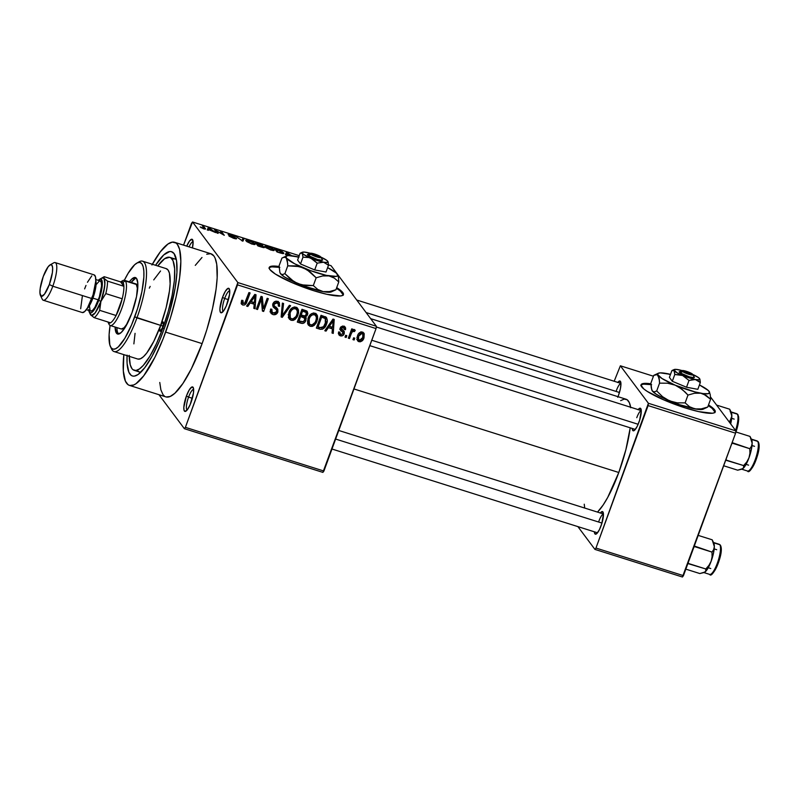 <?xml version="1.0" encoding="UTF-8"?>
<svg xmlns="http://www.w3.org/2000/svg" width="799" height="799" viewBox="0 0 799 799"><rect width="100%" height="100%" fill="white"/><g stroke="black" fill="none" stroke-linecap="round" stroke-linejoin="round"><path stroke-width="1.2" d="M224.679 298.476A10.856 2.727 -72.5 0 0 223.221 311.39A10.856 2.727 107.5 0 1 224.679 298.476L228.454 299.665L224.679 298.476A10.856 2.727 107.5 0 1 229.742 290.736A10.856 2.727 -72.5 0 0 224.679 298.476L222.502 297.418L224.679 298.476M227.176 303.67A12.834 3.216 107.5 0 1 221.902 312.619A12.834 3.216 107.5 0 1 222.502 297.418L219.925 308.684L220.115 311.58L221.033 312.799L223.42 311.151L226.277 305.927L229.563 294.362L229.553 289.508L227.955 288.379L225.308 291.345L222.502 297.418A12.834 3.216 107.5 0 1 229.363 288.978A12.834 3.216 107.5 0 1 227.176 303.67M188.584 397.103A10.856 2.727 -72.5 0 0 187.126 410.027A10.856 2.727 107.5 0 1 188.584 397.103L192.359 398.292L188.584 397.103A10.856 2.727 107.5 0 1 193.648 389.363A10.856 2.727 -72.5 0 0 188.584 397.103L186.407 396.044L188.584 397.103M191.081 402.297A12.834 3.216 107.5 0 1 185.807 411.245A12.834 3.216 107.5 0 1 186.407 396.044L183.83 407.31L184.03 410.207L184.939 411.425L187.326 409.777L190.182 404.554L193.468 392.988L193.458 388.144L191.86 387.006L189.213 389.982L186.407 396.044A12.834 3.216 107.5 0 1 193.268 387.605A12.834 3.216 107.5 0 1 191.081 402.297M340.404 291.166L343.21 294.921A39.491 6.782 20.1 0 0 336.429 288.359L336.978 288.709M336.699 287.63A39.491 6.782 -159.9 0 1 343.4 294.601A39.491 6.782 -159.9 0 1 313.508 290.646L292.054 282.636L275.395 274.087L269.872 269.533L269.173 267.875L269.892 266.726L272.02 266.127L279.101 266.496A39.491 6.782 -159.9 0 0 269.243 267.465A39.491 6.782 -159.9 0 0 313.508 290.646L326.911 294.322L340.624 295.94L342.751 295.34L343.48 294.192L342.781 292.534L336.699 287.63M617.737 397.273L618.556 395.185A11.845 2.976 107.5 0 1 617.977 396.674M638.151 409.607A11.845 2.976 107.5 0 1 640.918 408.828A11.845 2.976 107.5 0 1 638.9 422.391A11.845 2.976 107.5 0 1 634.036 430.651A11.845 2.976 107.5 0 1 632.209 428.434L632.728 430.471L634.606 430.222L637.202 426.366L639.639 420.204L641.277 410.486L640.259 408.199L638.051 409.727M600.319 512.978A11.845 2.976 107.5 0 1 603.085 512.209A11.845 2.976 107.5 0 1 601.068 525.772A11.845 2.976 107.5 0 1 596.204 534.032A11.845 2.976 107.5 0 1 594.376 531.814L594.905 533.852L596.773 533.602L599.37 529.747L601.807 523.585L603.445 513.867L602.426 511.58L600.219 513.098M137.258 370.127A59.226 14.861 -72.5 0 0 140.834 372.224A59.226 14.861 107.5 0 1 139.655 372.054L134.192 370.327A59.226 14.861 107.5 0 1 129.248 356.344M174.981 255.121L174.981 255.101A65.148 16.34 107.5 0 0 155.565 265.278L163.755 254.911L169.668 251.555L171.326 251.625L174.062 253.563L176.559 260.764L176.939 272.539L175.171 287.87L169.758 311.53L163.865 329.707A65.148 16.34 107.5 0 1 137.108 375.121A65.148 16.34 107.5 0 1 127.051 355.655M166.212 396.973L170.217 396.454L174.931 393.198L182.901 383.49L191.361 368.778L202.117 343.61A75.026 18.816 -72.5 0 0 211.026 253.792L174.582 242.297A75.026 18.816 107.5 0 1 165.663 332.104L202.117 343.61L206.811 329.717L212.474 308.734L216.08 289.178L217.168 277.782L216.729 264.229L215.071 258.057L213.862 255.94L210.706 253.702L206.701 254.232M152.349 264.259A75.026 18.816 107.5 0 1 174.582 242.297M618.796 472.499A61.203 15.351 -72.5 0 0 630.221 427.805L625.877 449.697L618.796 472.499L353.957 388.943L618.796 472.499L607.719 497.427L603.125 505.038L597.512 512.099A61.203 15.351 -72.5 0 0 618.796 472.499M630.641 407.23A61.203 15.351 -72.5 0 0 626.066 399.23L370.656 318.651M712.219 408.469L715.025 412.224A39.491 6.782 20.1 0 0 708.244 405.662L708.793 406.012M708.513 404.933A39.491 6.782 -159.9 0 1 715.215 411.904A39.491 6.782 -159.9 0 1 685.322 407.949L663.859 399.939L647.21 391.39L643.784 388.933L640.978 385.178L641.707 384.029L643.834 383.43L650.905 383.8A39.491 6.782 -159.9 0 0 641.058 384.768A39.491 6.782 -159.9 0 0 685.322 407.949L698.726 411.625L712.438 413.243L714.566 412.644L715.285 411.495L714.586 409.837L708.513 404.933M376.359 326.272L331.066 265.697L328.489 264.888L331.066 265.697L376.359 326.272L376.049 328.579L237.533 284.873L185.398 427.345L323.915 471.04L376.049 328.579L322.886 472.389L323.915 471.04L185.398 427.345L184.369 428.683L322.886 472.389L184.369 428.683L158.961 394.706L184.369 428.683L185.398 427.345L237.842 282.566L376.359 326.272L376.049 328.579L237.533 284.873L237.842 282.566L376.359 326.272M299.216 255.65L192.549 221.992L237.842 282.566L192.549 221.992L299.216 255.65M296.968 256.669L298.836 256.928M286.891 254.302L286.641 254.991L285.423 254.601L286.442 252.354L291.795 255.75L286.442 252.354L285.423 254.601L286.641 254.991L286.891 254.302L290.906 255.56L286.891 254.302L286.641 254.981L286.891 254.302M270.871 250.047L265.847 247.63L264.888 246.422L265.378 246.052L273.008 248.779L274.157 250.477L270.871 250.047L273.817 250.576L274.057 249.737C273.568 248.869 271.64 247.82 268.304 246.591C265.228 245.802 264.179 245.922 265.148 246.951L270.871 250.047M251.825 244.035L246.801 241.618L245.832 240.409L246.332 240.04L253.952 242.766L255.101 244.464L251.825 244.035L254.761 244.564L255.011 243.725C254.511 242.856 252.594 241.807 249.248 240.589C246.182 239.79 245.123 239.91 246.092 240.938L251.825 244.035M203.465 228.774L200.169 226.936L204.244 228.574L202.387 225.827L203.545 226.197L205.473 228.973L203.465 228.774C205.403 229.283 205.992 229.183 205.253 228.484L203.545 226.197L202.387 225.827L204.284 228.544L200.169 226.936L203.465 228.774M208.689 229.623L208.439 230.312L207.221 229.932L208.229 227.675L209.448 228.065L215.67 232.599L208.689 229.623L215.67 232.599L209.448 228.065L208.229 227.675L207.221 229.932L208.439 230.312L208.689 229.623M216.139 230.681L218.157 233.378L216.998 233.008L214.482 229.653L222.621 234.277L220.604 231.58L221.772 231.95L224.279 235.315L216.139 230.681L224.279 235.315L221.772 231.95L220.604 231.58L222.621 234.277L214.482 229.653L216.998 233.008L218.157 233.378L216.139 230.681L215.85 231.48L216.139 230.681M229.393 235.036L235.076 236.884L230.831 234.776C228.754 234.157 227.885 234.117 228.224 234.656L235.355 238.102L233.338 238.202L228.933 235.945L233.628 238.292C235.875 238.971 236.834 239.031 236.514 238.462L233.628 238.292L229.153 236.174L235.315 238.312L228.294 234.746L229.023 234.317L233.008 235.585L235.076 236.884L231.171 235.176L229.603 235.236L236.514 238.462L229.173 235.355M244.025 238.971L242.896 241.188L235.815 236.374L241.967 240.589L242.806 238.591L244.025 238.971L242.806 238.591L241.967 240.589L235.815 236.374L242.896 241.188L244.025 238.971M264.309 247.181L263.53 247.6L257.917 245.922L255.4 242.556L262.372 245.153L262.891 245.792L262.102 245.862L264.309 247.181L262.102 245.862L262.831 245.553L255.4 242.556L257.917 245.922L261.513 247.061C263.82 247.77 264.759 247.81 264.309 247.181L264.409 247.49M283.485 252.694L283.685 253.443L282.796 253.613L276.973 251.935L274.457 248.569L282.636 251.865L274.457 248.569L276.973 251.935L280.369 253.013C283.475 253.852 284.514 253.742 283.485 252.694L283.146 253.623L283.485 252.694L283.735 253.363M354.796 338.167L354.127 339.994L352.968 339.635L353.637 337.807L354.796 338.167L353.637 337.807L352.968 339.635L354.127 339.994L353.258 338.836L354.127 339.994L354.796 338.167M351.25 333.712L349.483 338.536L348.324 338.167L351.73 328.868L352.888 329.238L352.349 330.716L354.037 329.458L355.255 330.347L354.436 331.575L352.509 331.475L351.25 333.712L352.159 331.885L353.657 331.146L354.436 331.575L355.255 330.347L354.327 329.508L352.349 330.716L352.888 329.238L351.73 328.868L348.324 338.167L349.483 338.536L348.614 337.368L349.483 338.536L351.25 333.712L350.381 332.554L351.25 333.712M346.836 335.66L346.167 337.488L345.008 337.118L345.677 335.3L346.836 335.66L345.677 335.3L345.008 337.118L346.167 337.488L345.298 336.329L346.167 337.488L346.836 335.66M343.031 330.297L342.791 331.785L344.229 333.712L342.711 335.63L339.775 335.6L338.436 333.503L338.586 331.945L339.805 332.144L340.554 334.391L342.851 333.872L342.951 332.574L340.024 329.158L340.754 327.021L342.711 326.022L344.778 326.681L345.637 328.029L345.518 329.687L344.289 329.488L344.279 328.269L343.35 327.52L342.252 327.44L341.383 328.409L344.279 331.515L344.229 333.712L344.149 331.315L341.533 329.078L341.443 328.189L343.35 327.52L344.139 328.029L342.631 326.022M328.409 327.63L326.012 331.126L324.793 330.746L333.003 319.071L334.222 319.46L333.243 333.413L332.034 333.023L332.424 328.888L328.409 327.63L332.424 328.888L332.034 333.023L333.243 333.413L334.222 319.46L333.003 319.071L324.793 330.746L326.012 331.126L325.243 330.107L326.012 331.126L328.409 327.63L327.68 326.641L328.409 327.63M310.152 326.312L307.695 323.765L308.024 318.511L311.5 313.687L313.797 313.008L316.434 314.067L317.503 315.925L317.622 318.911L316.234 322.926L314.197 325.403L312.269 326.392L310.152 326.312L314.197 325.403L317.023 321.178L316.813 314.516L314.966 313.198C311.41 313.028 309.093 314.806 308.024 318.511L307.565 323.255L308.334 325.053L310.152 326.312L308.714 324.384L310.152 326.312M291.106 320.299L288.639 317.752L288.968 312.499L292.444 307.675L294.741 306.996L297.378 308.054L298.446 309.912L298.576 312.898L297.178 316.913L295.141 319.39L293.213 320.379L291.106 320.299L295.141 319.39L297.967 315.166L297.757 308.504L295.91 307.186C292.354 307.026 290.037 308.794 288.968 312.499L288.509 317.243L289.288 319.041L291.106 320.299L289.667 318.372L291.106 320.299M242.766 303.171L241.308 303.121L242.746 305.038L241.338 303.83L241.698 300.264L242.916 300.464L242.806 303.221L244.634 303.32L248.948 292.554L250.107 292.923L245.962 303.66L244.584 304.958L242.746 305.038C244.973 305.168 246.372 304.019 246.931 301.603L250.107 292.923L248.948 292.554L244.943 302.991L243.345 303.56L241.338 301.263M250.207 302.951L247.81 306.456L246.591 306.067L254.801 294.402L256.02 294.781L255.041 308.734L253.822 308.354L254.222 304.219L250.207 302.951L254.222 304.219L253.822 308.354L255.041 308.734L256.02 294.781L254.801 294.402L246.591 306.067L247.81 306.456L247.041 305.428L247.81 306.456L250.207 302.951L249.478 301.972L250.207 302.951M261.273 299.285L257.528 309.523L256.369 309.153L261.043 296.369L262.282 296.759L263.42 308.554L267.176 298.307L268.334 298.666L263.66 311.46L262.412 311.061L261.273 299.285L262.412 311.061L263.66 311.46L268.334 298.666L267.176 298.307L263.42 308.554L262.282 296.759L261.043 296.369L256.369 309.153L257.528 309.523L256.659 308.364L257.528 309.523L261.273 299.285L260.404 298.127L261.273 299.285M269.992 311.83L272.988 312.858L271.47 312.639L272.908 314.556C275.246 315.116 276.903 314.267 277.882 311.99L276.853 310.621L277.882 311.99L277.113 313.348L273.648 314.736L271.43 313.757L270.302 311.44L270.641 309.033L271.87 309.233L271.84 311.58L273.008 312.868L274.976 313.218L276.374 312.299L276.684 310.072L273.218 307.026L272.649 305.158L274.107 302.032L276.804 301.213L279.33 302.641L279.59 306.297L278.372 306.097L278.322 303.87L276.554 302.771L274.786 303.181L273.877 305.318L277.812 309.153L277.882 311.99L277.233 308.394L273.947 305.667L274.057 304.249L276.983 302.881L278.182 303.66L278.372 306.097L279.59 306.297L279.28 302.571L277.493 301.373C275.315 300.883 273.787 301.702 272.918 303.84L273.218 307.016L276.504 309.782L276.714 311.65L273.558 313.098L272.149 312.119L271.87 309.233L270.641 309.033L270.991 313.288L272.908 314.556L270.442 312.169M290.596 305.687L282.277 317.333L281.138 316.973L282.377 303.101L283.575 303.48L282.177 315.635L289.378 305.308L290.596 305.687L289.378 305.308L282.177 315.635L283.575 303.48L282.377 303.101L281.138 316.973L282.277 317.333L281.228 315.935L282.277 317.333L290.596 305.687M305.787 320.559L304.539 322.556L302.801 323.445L297.288 322.067L301.972 309.283L306.786 310.981L307.845 313.308L307.006 315.725L305.358 316.923L306.117 318.641L305.787 320.559L305.358 316.923L307.585 314.636L307.305 311.49L301.972 309.283L297.288 322.067L300.883 323.205L299.445 321.278L297.777 320.749L299.445 321.278L300.883 323.205C303.25 323.835 304.888 322.956 305.787 320.559L304.828 319.27L305.787 320.559M326.501 324.074L324.764 327.35L322.626 329.148L320.309 329.298L316.344 328.079L321.028 315.295L326.631 317.802L327.26 320.439L326.501 324.074C327.69 321.518 327.53 319.201 326.022 317.133L321.028 315.295L316.344 328.079L319.75 329.148L318.312 327.23L316.833 326.761L318.312 327.23L319.75 329.148C323.225 329.498 325.473 327.81 326.501 324.074L325.612 322.886L326.501 324.074M358.721 339.915L357.513 339.785L358.951 341.702C361.548 341.842 363.225 340.554 363.984 337.817L363.076 336.599L363.984 337.817L363.255 339.415L360.389 341.802L358.192 341.343L356.963 339.225L358.202 334.292L360.778 332.044L362.866 332.224L364.224 333.712L363.984 337.817L363.845 333.033L362.476 332.074C359.91 331.925 358.242 333.183 357.483 335.87L357.592 340.754L358.951 341.702L357.043 339.595M191.52 223.34L183.55 245.123L192.549 221.992L191.52 223.34M577.897 526.611L594.935 549.402L682.426 577.008L735.589 433.198L648.099 405.592L595.964 548.054L683.455 575.66L682.426 577.008L594.935 549.402L577.897 526.611M620.374 365.792L648.408 403.285L735.889 430.891L710.491 396.913L735.889 430.891L735.589 433.198L683.455 575.66L595.964 548.054L594.935 549.402L595.964 548.054L648.408 403.285L648.099 405.592L735.589 433.198L735.889 430.891L648.408 403.285L620.374 365.792L653.442 376.219L620.374 365.792L614.181 381.253L620.374 365.792M617.807 382.391A11.845 2.976 107.5 0 1 620.573 381.622A11.845 2.976 107.5 0 1 618.556 395.185L620.424 388.614L620.933 383.28L619.914 380.993L617.707 382.511M630.721 407.74L629.372 402.706L627.185 399.79L624.249 399.091L620.673 400.639M584.249 504.199L584.688 508.054M650.935 384.579A39.491 6.782 20.1 0 0 640.978 385.158M651.634 384.689L643.565 384.159L641.437 384.758M669.362 374.341L666.496 373.503A27.635 4.744 -159.9 0 1 670.511 374.361L660.304 372.873L658.116 373.343L657.657 374.501L661.962 378.496L678.79 386.996L685.172 392.069L687.979 395.086L685.123 402.886L677.212 402.846L669.462 400.868L662.571 396.704L656.708 390.951L654.251 391.909L652.354 391.021L651.255 387.914L650.895 383.18L653.742 375.38L650.895 383.18L651.704 389.722M616.429 390.471A9.868 2.477 107.5 0 1 620.943 383.43A9.868 2.477 -72.5 0 0 616.429 390.471M598.94 521.058A9.868 2.477 107.5 0 1 603.455 514.027A9.868 2.477 -72.5 0 0 598.94 521.058M636.773 417.687A9.868 2.477 107.5 0 1 641.287 410.646A9.868 2.477 -72.5 0 0 636.773 417.687M192.449 247.93L193.078 241.737L191.98 239.251L189.593 240.908L186.726 246.132A12.834 3.216 107.5 0 1 192.699 239.94A12.834 3.216 107.5 0 1 192.449 247.93M201.987 257.478L195.266 265.378M159.77 382.471L160.879 389.852L163.056 394.746L164.524 396.204M129.438 385.388L165.882 396.883A75.026 18.816 -72.5 0 0 202.117 343.61L165.663 332.104A75.026 18.816 107.5 0 1 129.438 385.388A75.026 18.816 107.5 0 1 123.835 354.636L123.316 370.976L125.393 381.123L128.07 384.709L129.758 385.478L133.763 384.958L136.04 383.66L143.7 375.84L154.906 357.283L163.106 338.826L170.357 318.222L176.03 297.238L179.625 277.682L180.844 261.243L179.585 249.328L177.408 244.434L175.94 242.976L172.344 242.117L167.97 244.015L160.309 251.845L151.93 265.008M174.981 255.101A65.148 16.34 107.5 0 1 163.865 329.707L159.341 341.163L152.07 356.244L144.799 367.68L138.147 374.471L134.342 376.129L132.684 376.049L131.216 375.38L128.889 372.274L127.091 363.455L127.081 355.146M169.827 257.358A59.226 14.861 107.5 0 1 162.786 328.259L164.224 328.719L162.786 328.259L168.15 311.74L172.115 295.39L174.352 280.629L174.661 268.734L173.023 260.724L170.906 257.897L169.568 257.288L164.604 258.716L157.763 265.967A59.226 14.861 107.5 0 1 169.827 257.358L175.291 259.086A59.226 14.861 107.5 0 1 176.359 259.615A59.226 14.861 -72.5 0 0 172.224 259.276M189.063 246.861A10.856 2.727 107.5 0 1 193.078 241.698A10.856 2.727 -72.5 0 0 189.063 246.861M279.131 267.275A39.491 6.782 20.1 0 0 269.173 267.855M279.83 267.375L271.75 266.856L269.633 267.455M243.345 303.56L242.916 300.464L241.698 300.264L241.588 304.279M246.062 300.434L246.931 301.603L246.062 300.434M241.258 303.57L242.746 305.038L241.178 303.071M241.048 303.021L242.786 303.171M253.912 302.451L253.822 303.69L253.912 302.451M253.932 307.255L255.041 308.734L253.932 307.255M252.784 302.292L254.222 304.219L252.784 302.292L249.887 301.383L252.784 302.292M251.146 301.583L253.593 298.207L252.834 297.188L253.593 298.207L255.011 295.95L254.342 295.051L255.011 295.95L254.372 302.601L251.146 301.583L250.427 300.614L251.146 301.583L254.372 302.601L255.011 295.95L251.146 301.583M261.003 296.479L261.992 306.636L263.42 308.554L261.992 306.636L261.003 296.479M262.861 307.795L262.252 309.433L262.861 307.795M262.272 309.603L263.66 311.46L262.272 309.603M270.442 309.732L272.149 312.119M276.504 309.782L274.137 307.016M278.362 301.752L278.312 303.84M278.561 304.918L279.59 306.297L278.561 304.918M278.182 303.66L276.094 301.183M275.755 301.223L276.983 302.881L275.755 301.223M273.228 303.141L274.057 304.249L273.228 303.141M272.809 304.149L273.947 305.667L272.809 304.149M272.679 304.059L273.947 305.667M276.634 307.895L276.524 309.802M272.988 312.858L273.747 312.729M276.444 310.072L276.374 307.225M276.015 301.143L276.804 301.822M278.262 304L278.242 301.373M271.84 311.071L271.091 310.601M281.558 312.269L282.456 313.468L281.558 312.269M281.358 314.526L282.177 315.635L281.358 314.526M296.898 307.665L297.188 310.541M297.078 313.977L297.967 315.166L297.078 313.977M294.352 318.342L295.141 319.39L294.352 318.342M291.086 318.561L288.699 317.922M288.289 317.603L290.726 318.561M297.138 310.981L296.799 307.405M294.382 306.946L295.43 307.935M288.839 315.905L288.209 314.357M290.117 312.888C290.886 309.982 292.634 308.584 295.37 308.684L294.142 307.036L296.719 309.642L297.388 311.71L296.829 314.756C296.039 317.553 294.312 318.901 291.645 318.801L290.307 317.862L290.117 312.888L289.268 311.74L290.117 312.888L290.057 317.473L291.245 318.641L292.973 318.901L296.079 316.404L297.248 313.258L297.258 310.751L295.82 308.873L293.553 308.684L291.365 310.392L290.117 312.888M296.719 309.642L294.491 307.006M288.379 315.006L290.307 317.862M306.496 313.178L307.585 314.636L306.496 313.178M304.599 315.905L305.358 316.923L304.599 315.905L301.183 314.966L302.581 311.141L301.712 309.982L302.581 311.141L304.599 311.78L303.171 309.852L301.902 309.463L306.247 312.629L306.357 314.486L304.629 315.915L306.097 315.026L306.107 312.469L302.581 311.141L301.183 314.966L300.314 313.797L301.183 314.966L304.629 315.915M304.509 315.905L304.519 318.112M304.509 318.172L304.459 315.785M304.479 318.052L301.493 315.255L304.479 318.052L304.629 320.209L302.721 321.937L298.996 320.938L298.127 319.78L298.996 320.938L300.644 316.454L302.931 317.173L301.493 315.255L299.965 314.776L303.161 316.314M300.644 316.454L299.775 315.295L300.644 316.454L298.996 320.938L303.37 321.757L304.629 320.209L304.589 318.232L300.644 316.454M315.955 313.677L316.244 316.554M316.134 319.98L317.023 321.178L316.134 319.98M313.408 324.354L314.197 325.403L313.408 324.354M310.142 324.574L307.755 323.935L309.772 324.574M306.227 317.752L306.007 318.941M316.184 316.993L315.855 313.418M313.438 312.958L314.486 313.947M307.895 321.917L307.495 321.178M309.173 318.891C309.942 315.995 311.69 314.596 314.426 314.696L313.198 313.048L315.775 315.655L316.444 317.722L315.875 320.769C315.096 323.565 313.368 324.913 310.691 324.813L309.363 323.875L309.173 318.891L308.314 317.752L309.173 318.891L309.103 323.485L310.302 324.654L312.029 324.913L315.126 322.416L316.304 319.27L316.314 316.764L314.876 314.876L312.609 314.696L310.421 316.404L309.173 318.891M315.775 315.655L313.538 313.018M307.435 321.018L309.363 323.875M326.521 317.642L326.022 317.133M325.632 316.873L325.762 319.4M325.602 320.359L325.583 316.704M320.958 315.475L324.034 316.903L320.958 315.475M325.253 318.581L321.637 317.153L318.052 326.951L321.598 327.86L323.395 327.041L325.872 321.857L325.253 318.581L325.343 323.685L323.745 326.671L320.139 327.61L318.052 326.951L317.183 325.792L318.052 326.951L321.637 317.153L320.769 315.995L321.637 317.153L323.695 317.802L322.257 315.875L325.253 318.581L323.815 316.654L325.463 318.821L324.024 316.893M332.114 327.131L332.024 328.359L332.114 327.131M332.134 331.925L333.243 333.413L332.134 331.925M330.986 326.971L332.424 328.888L330.986 326.971L328.099 326.052L330.986 326.971M329.348 326.252L331.795 322.876L331.036 321.867L331.795 322.876L333.213 320.619L332.544 319.73L333.213 320.619L332.584 327.27L329.348 326.252L328.629 325.293L329.348 326.252L332.584 327.27L333.213 320.619L329.348 326.252M342.991 332.644L340.604 329.847L342.991 332.644L342.981 333.573L340.893 334.521L340.004 333.942L339.805 332.144L338.586 331.945L338.926 334.911L340.324 335.83L338.466 333.742M344.229 326.352L344.079 327.76L345.518 329.687L345.228 327.141L343.8 326.182L340.214 328.009L340.464 330.387L342.042 331.765L340.054 329.428M343.35 327.52L344.289 329.488L345.518 329.687L343.92 327.74L344.199 326.112M340.664 327.141L341.443 328.189L340.664 327.141M340.404 327.57L341.533 329.078L340.404 327.57M338.337 333.682L340.114 334.062L338.886 333.902L340.324 335.83C342.192 336.249 343.49 335.54 344.229 333.712L342.641 332.154M342.541 332.354L343.041 330.686M344.179 327.21L344.239 326.661M339.705 329.138L341.513 330.646M351.48 329.558L352.349 330.716L351.48 329.558M355.255 330.347L354.327 329.508M353.158 329.867L354.436 331.575L353.158 329.867M352.888 330.117L353.657 331.146L352.888 330.117M351.131 330.506L352.159 331.885L351.131 330.506M362.946 332.264L362.986 334.302M356.753 339.415L358.951 339.875M362.806 335.081L362.926 332.184M363.076 333.303L363.016 332.584M361.038 331.735L361.677 332.704M357.123 337.757L356.883 337.228M358.641 336.229L361.957 333.393L360.928 332.004L362.786 333.972L362.786 337.538L359.47 340.384L358.641 339.805L358.641 336.229L357.792 335.101L358.641 336.229L358.242 338.866L360.049 340.454L362.307 338.636L363.225 335.2L362.237 333.503L360.269 333.752L358.641 336.229M362.786 333.972L361.268 331.955M357.013 337.568L358.641 339.805M201.118 227.755L201.298 227.256L201.118 227.755M203.256 226.996L203.545 226.197L203.256 226.996M205.013 229.133L205.253 228.484L205.013 229.133M205.463 229.003L205.253 228.484M207.39 229.982L208.229 227.675L207.39 229.982M209.128 228.714L208.429 230.312L208.779 229.353L212.015 230.372L209.448 228.065L208.789 229.343L209.188 228.244L211.915 230.641L208.779 229.353L209.188 228.244M215.4 230.891L215.72 230.042L215.4 230.891M221.473 232.739L221.772 231.95L221.473 232.739M235.355 238.102L235.226 238.731M241.967 240.889L242.806 238.591L241.967 240.889M245.852 240.279L246.092 240.938M247.251 241.308L251.425 243.905L253.842 244.015L253.842 243.345L249.548 240.978L253.842 243.345C254.591 244.134 253.812 244.224 251.515 243.635L247.251 241.308L247.071 241.817L247.251 241.308C246.432 240.489 247.201 240.379 249.548 240.978L247.191 240.609L246.731 241.578M254.691 244.574L255.011 243.725L254.691 244.574M254.761 244.564L255.011 243.725M253.842 243.345L253.792 244.524M262.102 245.862L262.831 245.553M261.712 245.243L256.859 243.315L257.608 244.324L256.859 243.315L256.569 244.114L256.859 243.315L261.712 245.243L260.873 245.663L257.608 244.324L257.318 245.123L257.608 244.324L260.983 245.363M263.151 246.821L257.907 244.714L258.786 245.902L257.907 244.714L257.608 245.513L257.907 244.714L263.151 246.821L262.312 247.3L258.686 246.162L262.412 247.011M264.908 246.292L265.148 246.951M273.747 250.586L274.057 249.737L273.747 250.586M273.817 250.576L274.057 249.737M266.307 247.32L270.481 249.917L272.898 250.027L272.898 249.358C273.638 250.147 272.868 250.237 270.571 249.648L266.307 247.32L266.127 247.83L266.307 247.32C265.488 246.501 266.257 246.392 268.604 246.991L271.83 248.439L272.898 249.358L272.839 250.536M282.327 252.324L275.915 249.328L277.842 251.905L275.915 249.328L275.625 250.127L275.915 249.328L279.67 250.566L282.327 252.324L282.287 253.523L282.476 252.993L277.742 252.174L282.217 253.083L282.327 252.324L282.476 252.993M285.593 254.651L286.442 252.354L285.593 254.651M287.34 253.393L286.641 254.981L286.991 254.032L290.217 255.041L287.66 252.734L286.991 254.012L287.39 252.923L290.117 255.31L286.991 254.032L287.39 252.923M299.096 257.018L297.008 256.888M272.898 249.358L267.775 246.751L266.237 246.621L265.787 247.58M114.057 351.55L137.748 359.031A47.381 11.885 -72.5 0 0 160.629 325.383L162.956 326.112L160.629 325.383A4.934 1.238 107.5 0 1 163.016 321.877A4.934 1.238 107.5 0 1 162.427 327.78L160.07 331.295L159.71 328.958L160.629 325.383L134.761 316.843A45.413 11.396 107.5 0 1 110.482 346.726A45.413 11.396 107.5 0 1 110.092 325.453L109.113 334.581L109.803 344.838L111.121 347.795L113.029 349.153L115.456 348.833L118.302 346.866L124.824 338.327L131.595 324.833L137.598 308.444L141.902 291.645L143.87 277.003L143.86 271.211L143.181 266.746L141.862 263.78L139.955 262.432L137.528 262.751L134.681 264.719L128.16 273.258L124.344 280.279A45.413 11.396 107.5 0 1 136.869 263.081A45.413 11.396 107.5 0 1 134.761 316.843L136.939 317.902A47.381 11.885 107.5 0 1 114.057 351.55A47.381 11.885 107.5 0 1 111.091 347.765M136.239 278.072A29.613 7.431 -72.5 0 0 131.186 282.427L135.51 278.292M129.368 281.857A29.613 7.431 107.5 0 1 135.401 277.553A29.613 7.431 107.5 0 1 131.885 312.998L125.403 327.011L121.148 332.574L117.713 334.072L116.464 333.183L115.106 327.041A29.613 7.431 107.5 0 0 117.583 334.032L117.583 334.032A29.613 7.431 107.5 0 0 131.885 312.998L136.539 296.569L137.818 283.236L136.519 278.392L135.271 277.513L131.835 279.001L129.368 281.857M110.482 346.726L111.61 349.083A47.381 11.885 -72.5 0 0 136.939 317.902L160.629 325.383L162.996 321.867L163.346 324.204L162.427 327.78A4.934 1.238 107.5 0 1 160.05 331.285A4.934 1.238 107.5 0 1 160.629 325.383L153.837 341.273L146.766 352.998L143.46 356.704L140.484 358.751L137.957 359.081M129.238 355.365L130.237 364.773L131.955 368.639L133.103 369.787L135.95 370.466L139.406 368.968L143.351 365.343L149.832 356.274L156.504 343.55L162.786 328.259A59.226 14.861 107.5 0 1 134.182 370.327M135.44 283.775A23.69 5.943 107.5 0 1 137.348 291.815L137.378 288.319L136.329 284.444L125.393 280.998L122.906 282.247A21.713 5.443 107.5 0 1 123.885 286.282A21.713 5.443 107.5 0 1 122.207 298.776A21.713 5.443 107.5 0 1 116.085 315.515A21.713 5.443 107.5 0 1 110.522 322.806A21.713 5.443 107.5 0 1 108.205 322.436L109.353 324.833A23.69 5.943 -72.5 0 0 121.688 308.684A23.69 5.943 -72.5 0 0 125.393 280.998A23.69 5.943 107.5 0 1 122.387 306.706A23.69 5.943 107.5 0 1 110.252 325.513A23.69 5.943 107.5 0 1 109.353 324.833A23.69 5.943 107.5 0 1 108.754 323.585M127.371 323.465A23.69 5.943 107.5 0 1 121.188 328.958L110.252 325.513M166.052 268.594L168.05 270.002L169.418 273.098L170.137 283.805L169.448 291.006L166.112 307.725L160.629 325.383A47.381 11.885 -72.5 0 0 166.262 268.654L142.572 261.183A47.381 11.885 107.5 0 1 136.939 317.902A47.381 11.885 -72.5 0 0 139.146 261.792L136.869 263.081M133.872 343.88L135.061 333.333M149.313 288.149L150.172 286.402M153.748 279.89L160.549 270.981M137.957 262.581A47.381 11.885 107.5 0 1 142.572 261.183M118.562 334.082A29.613 7.431 -72.5 0 1 116.934 327.62L116.984 328.918M117.423 331.825L118.282 333.762M135.341 283.745L125.393 280.998A23.69 5.943 -72.5 0 0 122.796 280.629L120.519 281.917M127.441 323.335L124.045 327.79L121.288 328.988M730.376 410.576L729.677 409.218L716.613 405.093L729.677 409.218L731.824 416.069A15.8 3.965 -72.5 0 0 731.325 412.564L730.376 410.576L731.824 416.069L731.145 419.026L729.467 421.502L728.698 421.253L729.557 422.401L731.824 416.069L731.105 412.184L730.176 411.685M737.297 414.142A1.189 1.129 -36.8 0 1 737.857 414.541A1.189 1.129 143.2 0 0 737.297 414.142A15.79 3.965 107.5 0 1 735.569 430.451A15.79 3.965 -72.5 0 0 737.297 414.142L731.155 412.204L737.297 414.142A15.79 3.965 -72.5 0 0 736.708 413.692L737.847 414.531L738.676 417.008L738.705 419.835L735.989 431.999M735.949 431.989A14.612 3.665 -72.5 0 0 737.996 415.59L738.416 416.539M731.824 416.259L731.824 416.259A15.79 3.965 107.5 0 1 730.676 423.899L731.824 416.069A15.8 3.965 -72.5 0 1 730.676 423.899M730.436 411.725L731.105 412.194M738.636 417.977L737.397 427.215M736.618 429.952L735.709 432.659M737.857 414.541A1.189 1.129 -36.8 0 1 737.996 415.59M366.102 312.559L619.455 392.489L366.102 312.559M371.775 340.244L638.161 424.289L371.775 340.244M601.967 523.075L335.62 439.051L601.967 523.075M107.895 321.917L109.024 324.274A23.69 5.943 -72.5 0 0 109.353 324.833L108.205 322.436A21.713 5.443 107.5 0 1 107.935 321.997L109.213 323.096L110.522 322.806A21.713 5.443 -72.5 0 0 116.085 315.515L119.51 307.625L122.207 298.776L116.085 315.515L99.685 310.342L100.924 301.393L105.808 293.603L122.207 298.776L116.085 315.515L99.685 310.342A21.713 5.443 107.5 0 1 94.112 317.632L110.522 322.806L94.112 317.632A21.713 5.443 -72.5 0 0 99.685 310.342L100.265 303.59L103.211 294.042L104.879 284.074L104.01 278.322L101.823 278.032M103.66 277.353L104.19 276.694L120.589 281.877L123.885 286.282L107.485 281.108L104.01 278.322L104.19 276.694L120.589 281.877L123.885 286.282L122.906 282.247L120.589 281.877A21.713 5.443 107.5 0 1 122.906 282.247L125.393 280.998A23.69 5.943 107.5 0 0 124.504 280.319A23.69 5.943 107.5 0 0 121.558 281.568M90.647 314.856L94.112 317.632L90.647 314.856L92.524 315.305L95.141 312.908L100.924 301.393A19.745 4.954 107.5 0 1 90.647 314.856A19.745 4.954 107.5 0 1 90.367 314.387A19.745 4.954 -72.5 0 0 100.924 301.393L105.808 293.603L122.207 298.776A21.713 5.443 -72.5 0 0 123.885 286.282L107.485 281.108A21.713 5.443 107.5 0 1 105.808 293.603A21.713 5.443 -72.5 0 0 107.485 281.108L104.01 278.322A19.745 4.954 107.5 0 1 100.924 301.393A19.745 4.954 -72.5 0 0 101.843 278.022A19.745 4.954 107.5 0 1 104.01 278.322L104.879 281.558L104.599 287.071L100.924 301.393L95.141 312.908L91.476 315.445L90.067 313.568L90.647 314.856M104.19 276.694A21.713 5.443 -72.5 0 0 104.12 276.734L99.565 279.3A17.768 4.454 107.5 0 1 98.736 300.344L100.924 301.393L98.736 300.344L96.19 306.307L92.304 312.089L91.186 312.858L89.488 312.449L88.709 309.543M40.449 295.44A16.579 4.165 107.5 0 1 43.276 276.454L48.13 266.786L50.327 264.769L51.915 265.148L52.634 267.865L52.404 272.499L49.318 284.524A16.579 4.165 107.5 0 1 40.449 295.44L42.247 299.206A19.745 4.954 -72.5 0 0 52.804 286.222A19.745 4.954 -72.5 0 0 53.723 262.841L50.087 264.888A16.579 4.165 107.5 0 1 49.318 284.524L52.804 286.222L91.805 298.526A19.745 4.954 -72.5 0 0 94.152 274.886L55.151 262.581A19.745 4.954 107.5 0 1 52.804 286.222A19.745 4.954 107.5 0 1 43.276 300.234L82.277 312.539A19.745 4.954 -72.5 0 0 91.805 298.526L52.804 286.222L49.318 284.524L44.464 294.192L41.378 296.329L39.95 293.123L40.19 288.479L43.276 276.454A16.579 4.165 107.5 0 1 50.087 264.888M90.407 314.476L89.238 312.029A17.768 4.454 107.5 0 0 98.736 300.344L101.533 290.476L102.302 282.486L100.774 279.051L98.307 280.339A17.768 4.454 107.5 0 1 99.565 279.3M86.861 308.853A15.79 3.965 107.5 0 0 92.914 298.137L98.377 299.865L92.914 298.137A15.79 3.965 107.5 0 0 95.8 280.539A15.79 3.965 107.5 0 1 92.914 298.137A15.79 3.965 107.5 0 1 87.341 308.434M86.302 309.672L90.756 311.081A15.79 3.965 -72.5 0 0 98.377 299.865A15.79 3.965 -72.5 0 0 100.255 280.948L95.8 279.55M94.072 274.866L95.471 276.744L95.77 281.198L93.044 294.871L87.49 307.865L84.654 311.57L82.357 312.569M80.669 308.754L82.337 296.259M84.624 288.908L85.992 285.433M87.451 282.287L91.775 275.855M102.132 277.872L104.01 278.322M90.826 311.101L92.654 310.302L94.921 307.335L99.366 296.938L101.553 286.002L101.313 282.437L100.185 280.938M99.346 281.048L96.09 284.704M89.458 306.027L90.157 310.631M89.238 312.029A17.768 4.454 107.5 0 1 88.809 310.461M741.342 469.073L747.544 471.03A15.79 3.965 -72.5 0 0 755.634 458.496A15.79 3.965 -72.5 0 0 757.642 441.358L751.499 439.42L757.642 441.358A1.189 1.129 -36.8 0 1 758.331 442.796L758.76 443.755M757.642 441.358A15.79 3.965 -72.5 0 0 757.053 440.908L758.191 441.737A1.189 1.129 143.2 0 0 757.642 441.358A15.79 3.965 107.5 0 1 755.834 457.907A15.79 3.965 107.5 0 1 747.854 471.08M723.664 465.757L737.667 470.182L723.664 465.757M725.702 460.194L743.629 465.587L743.809 467.205L742.9 468.594L737.667 470.182L741.971 469.133L744.348 467.065L748.973 457.857L746.755 462.002L743.629 465.587L726.271 460.114L726.161 458.946L726.271 460.114L725.702 460.194M731.594 444.094L732.443 443.235L749.812 448.708L749.931 453.323L748.973 457.857L751.26 450.037L752.169 443.275L751.489 446.232L749.812 448.708L732.134 442.636L731.594 444.094M750.72 437.792L752.169 443.275A15.8 3.965 -72.5 0 0 751.669 439.77L750.021 436.424L735.759 431.919L750.021 436.424L752.169 443.275L752.009 440.888L750.78 438.931M741.682 469.123L742.9 468.594A15.8 3.965 -72.5 0 0 748.973 457.857L747.874 460.633M752.159 443.465L752.159 443.475A15.79 3.965 107.5 0 1 743.08 468.454M743.25 468.294L742.261 468.983M758.98 445.183L757.742 454.431M756.963 457.168L755.035 462.441M753.956 464.768L749.842 470.162M749.422 470.281A14.612 3.665 -72.5 0 0 756.743 457.867A14.612 3.665 -72.5 0 0 758.331 442.796M751.489 446.232L749.812 448.708L749.931 453.323L748.973 457.857A15.8 3.965 -72.5 0 0 752.169 443.275L751.489 446.232M748.973 457.857L746.755 462.002L743.629 465.587L743.519 467.934L741.971 469.133M703.519 572.454L709.712 574.411A15.79 3.965 -72.5 0 0 717.802 561.877A15.79 3.965 -72.5 0 0 719.809 544.738L713.667 542.801L719.809 544.738A1.189 1.129 -36.8 0 1 720.508 546.176L720.928 547.125M719.809 544.738A15.79 3.965 -72.5 0 0 719.22 544.289L720.358 545.118A1.189 1.129 143.2 0 0 719.809 544.738A15.79 3.965 107.5 0 1 718.001 561.278A15.79 3.965 107.5 0 1 710.031 574.451M685.832 569.138L699.834 573.552L685.832 569.138M687.879 563.565L705.797 568.968L705.976 570.586L705.078 571.974L699.834 573.552L704.139 572.513L706.516 570.446L711.14 561.238L708.923 565.382L705.797 568.968L688.438 563.485L688.329 562.326L687.879 563.565M693.762 547.475L694.621 546.616L711.979 552.089L712.099 556.703L711.14 561.238L713.437 553.417L714.336 546.656L713.657 549.612L711.979 552.089L694.301 546.017L694.621 546.616L693.762 547.475M712.888 541.163L714.336 546.656A15.8 3.965 -72.5 0 0 713.837 543.15L712.189 539.804L698.186 535.39L712.189 539.804L714.336 546.656L714.176 544.269L712.948 542.311M703.849 572.503L705.078 571.974A15.8 3.965 -72.5 0 0 711.14 561.238L710.041 564.014M714.336 546.846L714.336 546.846A15.79 3.965 107.5 0 1 705.247 571.834M705.417 571.675L704.428 572.364M721.147 548.563L719.909 557.802M719.13 560.548L717.202 565.822M716.124 568.149L712.009 573.542M711.589 573.662A14.612 3.665 -72.5 0 0 718.91 561.248A14.612 3.665 -72.5 0 0 720.508 546.176M713.657 549.612L711.979 552.089L712.099 556.703L711.14 561.238A15.8 3.965 -72.5 0 0 714.336 546.656L713.657 549.612M711.14 561.238L708.923 565.382L705.797 568.968L705.687 571.315L704.139 572.513M310.262 253.293L307.795 254.392A7.9 1.358 20.1 0 0 307.595 254.581L310.172 253.353L320.479 256.609L314.606 254.022L310.172 253.353A5.923 1.019 -159.9 0 1 310.262 253.293A5.923 1.019 -159.9 0 1 314.856 254.102A5.923 1.019 -159.9 0 1 320.479 256.609L320.928 257.488L320.479 256.609L310.172 253.353L308.134 254.312M300.074 253.303L301.303 252.814L300.074 253.303L297.598 260.084L300.074 253.303L302.252 253.263L302.981 257.188L300.504 263.97L314.706 269.942L326.012 272.02L328.499 265.238L328.099 261.962L326.681 260.304L320.699 257.028A13.823 2.377 -159.9 0 1 327.77 261.313A13.823 2.377 -159.9 0 1 327.94 261.573A13.823 2.377 -159.9 0 1 323.575 262.212A13.823 2.377 -159.9 0 1 310.811 258.187L317.193 263.151L314.706 269.942L300.504 263.97L302.981 257.188L308.893 257.548L312.599 259.106L317.193 263.151L323.575 262.212L328.499 265.238L326.012 272.02L314.706 269.942L317.193 263.151L323.575 262.212L328.499 265.238L328.469 264.299M301.303 252.814L302.581 253.912L302.981 257.188L308.893 257.548L323.575 262.212L327.32 262.462L327.989 262.052L327.34 260.953L328.319 262.871M307.885 252.784L304.938 252.234M300.504 263.97L297.598 260.084L300.504 263.97M297.558 257.038L294.691 256.199A27.635 4.744 -159.9 0 1 298.706 257.058L288.499 255.57L286.302 256.04L286.292 258.007L294.621 263.77L310.062 270.471L326.222 275.355L336.419 276.394L337.757 275.575L336.449 273.158L327.62 267.645A27.635 4.744 -159.9 0 1 337.318 274.107L336.459 273.388M334.651 290.407L329.418 291.575L323.176 291.615L317.772 289.448L313.318 285.583L301.503 284.844L294.082 281.737L284.893 273.648L287.75 265.847L299.565 266.586L306.976 269.682L316.164 277.782L313.318 285.583L305.408 285.533L297.657 283.565A27.635 4.744 20.1 0 0 323.176 291.615L317.772 289.448L313.318 285.583L316.164 277.782L322.676 275.945L328.918 275.905L334.322 278.082L338.776 281.947L335.93 289.747L329.418 291.575L323.176 291.615A27.635 4.744 20.1 0 0 331.335 291.895L335.93 289.747L338.776 281.947L338.416 277.213L337.318 274.107A27.635 4.744 -159.9 0 1 337.647 274.636A27.635 4.744 -159.9 0 1 328.918 275.905L334.322 278.082L338.776 281.947L338.416 277.213L337.318 274.107M286.531 255.93L281.937 258.077L279.081 265.867L281.937 258.077L284.384 257.108L286.292 258.007A27.635 4.744 -159.9 0 1 286.531 255.93A27.635 4.744 -159.9 0 1 294.691 256.199L291.655 255.95M283.216 257.408L285.423 257.278L286.292 258.007L287.38 261.103L287.75 265.847L284.893 273.648L282.447 274.606L280.539 273.717L279.89 272.419L279.081 265.867L279.89 272.419M328.918 275.905A27.635 4.744 -159.9 0 1 303.4 267.855L310.302 272.02L316.164 277.782L322.676 275.945L328.918 275.905M287.64 263.34L287.75 265.847L295.65 265.887L303.4 267.855A27.635 4.744 -159.9 0 1 286.292 258.007L287.64 263.34M280.189 273.138A27.635 4.744 20.1 0 0 280.209 273.188A27.635 4.744 20.1 0 0 280.539 273.717A27.635 4.744 20.1 0 0 297.657 283.565L290.766 279.4L284.893 273.648L282.447 274.606L280.539 273.717L284.404 276.903L294.511 282.207L304.309 286.182L323.176 291.615L329.368 292.244L332.004 291.285M280.099 272.908L280.539 273.717M302.252 253.263A13.823 2.377 -159.9 0 1 302.372 252.224A13.823 2.377 -159.9 0 1 306.456 252.364A13.823 2.377 -159.9 0 1 310.312 253.273L304.209 252.065L302.042 252.534L303.34 254.272L310.811 258.187A13.823 2.377 -159.9 0 1 302.252 253.263M307.365 254.511L308.084 255.47L307.365 254.511M322.067 259.276L322.666 260.065L321.897 260.264L317.622 259.565L308.314 255.54A7.9 1.358 20.1 0 0 316.454 259.216A7.9 1.358 20.1 0 0 322.436 259.995L321.198 257.568L310.891 254.312L316.764 256.908L321.198 257.568A5.923 1.019 -159.9 0 1 316.764 256.908A5.923 1.019 -159.9 0 1 310.891 254.312L308.314 255.54L310.891 254.312L321.198 257.568L322.067 259.276M679.699 370.087L678.261 369.667A13.823 2.377 -159.9 0 1 682.116 370.576L679.599 371.695A7.9 1.358 20.1 0 0 679.41 371.885L681.976 370.656L692.284 373.912L686.411 371.325L681.976 370.656A5.923 1.019 -159.9 0 1 682.076 370.596A5.923 1.019 -159.9 0 1 686.671 371.405A5.923 1.019 -159.9 0 1 692.284 373.912L692.743 374.791L692.284 373.912L681.976 370.656L679.939 371.615M671.889 370.606L673.118 370.117L671.889 370.606L669.402 377.388L671.889 370.606L674.066 370.566L674.795 374.491L672.309 381.273L686.521 387.245L697.827 389.323L700.314 382.541L699.904 379.265L698.496 377.607L692.503 374.332A13.823 2.377 -159.9 0 1 699.584 378.616A13.823 2.377 -159.9 0 1 699.744 378.876A13.823 2.377 -159.9 0 1 695.38 379.515A13.823 2.377 -159.9 0 1 682.626 375.49L689.008 380.454L686.521 387.245L672.309 381.273L674.795 374.491L682.626 375.49L689.008 380.454L693.842 379.395L696.788 379.934L700.314 382.541L697.827 389.323L686.521 387.245L689.008 380.454L695.38 379.515L700.314 382.541L700.274 381.602M673.118 370.117L674.386 371.215L674.795 374.491L680.698 374.861L695.38 379.515L699.135 379.765L699.794 379.355L699.155 378.257L700.124 380.174M672.309 381.273L669.402 377.388L672.309 381.273M655.02 374.711L657.237 374.581L658.096 375.31A27.635 4.744 -159.9 0 1 658.336 373.233L653.742 375.38L657.237 374.581L659.185 378.416L659.555 383.15L656.708 390.951L659.555 383.15L667.465 383.19L671.37 383.89L695.08 391.939L703.14 393.597L708.234 393.697L709.572 392.219L708.254 390.461L699.425 384.948A27.635 4.744 -159.9 0 1 709.132 391.41L708.274 390.691M706.466 407.71L701.232 408.888L694.98 408.918L689.577 406.751L685.123 402.886L687.979 395.086L694.481 393.248L700.733 393.218L703.549 394.037L710.591 399.25L707.734 407.051L701.232 408.888L694.98 408.918A27.635 4.744 20.1 0 0 703.14 409.198L707.734 407.051L710.591 399.25L710.221 394.516L709.132 391.41A27.635 4.744 -159.9 0 1 709.462 391.939A27.635 4.744 -159.9 0 1 700.733 393.218L706.136 395.385L710.591 399.25L710.221 394.516L709.132 391.41M658.336 373.233A27.635 4.744 -159.9 0 1 666.496 373.503L663.47 373.253M700.733 393.218A27.635 4.744 -159.9 0 1 675.215 385.168L682.106 389.333L687.979 395.086L694.481 393.248L700.733 393.218M659.445 380.644L659.555 383.15L667.465 383.19L675.215 385.168A27.635 4.744 -159.9 0 1 658.096 375.31L659.445 380.644M652.004 390.441A27.635 4.744 20.1 0 0 652.024 390.491A27.635 4.744 20.1 0 0 652.354 391.021A27.635 4.744 20.1 0 0 669.462 400.868A27.635 4.744 20.1 0 0 694.98 408.918L689.577 406.751L685.123 402.886L677.212 402.846L669.462 400.868L662.571 396.704L656.708 390.951L654.251 391.909L652.354 391.021L656.219 394.207L663.38 398.132L679.53 404.693L697.387 409.308L702.481 409.408L703.819 408.589M651.914 390.212L652.354 391.021M682.126 370.576L676.024 369.368L673.847 369.837L677.033 372.793L682.626 375.49A13.823 2.377 -159.9 0 1 674.066 370.566A13.823 2.377 -159.9 0 1 674.186 369.528A13.823 2.377 -159.9 0 1 678.261 369.667L676.753 369.538M679.17 371.815L679.889 372.773L679.17 371.815M693.882 376.579L694.471 377.378L693.702 377.567L689.437 376.868L680.119 372.843A7.9 1.358 20.1 0 0 688.259 376.519A7.9 1.358 20.1 0 0 694.241 377.298L693.003 374.871L682.696 371.625L688.568 374.212L693.003 374.871A5.923 1.019 -159.9 0 1 688.568 374.212A5.923 1.019 -159.9 0 1 682.696 371.625L680.119 372.843L682.696 371.625L693.003 374.871L693.882 376.579M343.141 295.33L343.4 294.601M714.945 412.634L715.215 411.904M640.788 385.498L641.058 384.768M268.973 268.194L269.243 267.465M306.247 312.629L304.809 310.711M340.004 333.942L338.566 332.014M261.772 245.393L261.583 245.912M282.536 252.913L282.307 253.533M731.455 418.247L734.191 419.115M730.506 411.745L736.708 413.692M620.933 383.38L356.734 300.024M376.259 326.981L641.277 410.596M751.799 445.462L754.536 446.321M369.797 345.647L635.335 429.423M745.107 464.049L748.593 465.148M710.76 568.528L707.275 567.43M597.512 532.803L331.975 449.018M716.703 549.702L713.966 548.833M603.445 513.967L338.766 430.461M137.867 284.534L124.504 280.319M750.85 438.951L757.053 440.908M758.191 441.737C762.725 449.408 749.842 476.254 747.544 471.03M713.018 542.331L719.22 544.289M720.358 545.118C724.903 552.788 712.009 579.635 709.712 574.411M302.372 252.224L300.614 253.003M674.186 369.528L672.428 370.307"/></g></svg>
